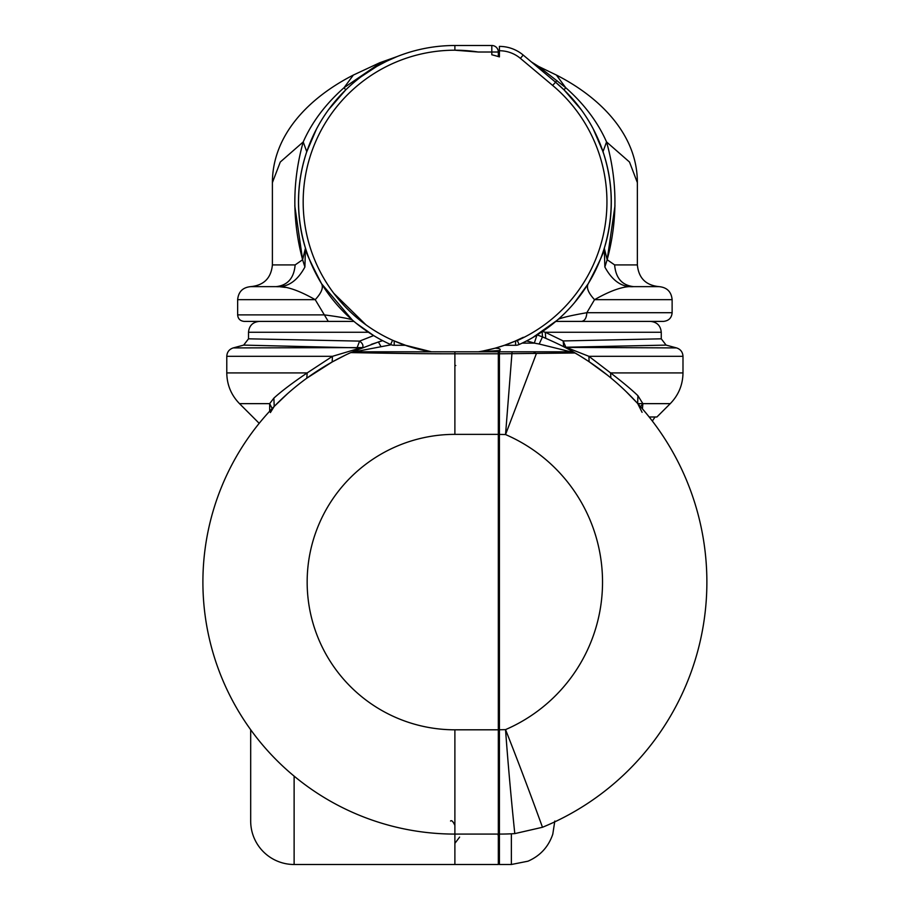 <?xml version="1.0" encoding="UTF-8"?>
<svg xmlns="http://www.w3.org/2000/svg" width="910" height="910" viewBox="0 0 910 910"><rect width="100%" height="100%" fill="white"/><g stroke="black" fill="none" stroke-linecap="round" stroke-linejoin="round"><path stroke-width="1.36" d="M542.485 336.905L539.186 344.025L534.295 343.115L537.048 334.88L542.485 336.905L542.098 331.388L545.295 332.264L545.716 338.258L542.485 336.905C556.909 343.138 567.783 348.507 575.109 352.989L499.419 353.785L499.419 864.5L511.363 864.5L527.993 861.19C540.244 855.832 548.514 846.823 552.791 834.152L554.816 821.047M499.419 353.785L499.419 351.806L570.741 351.806L498.327 351.806L498.327 864.5L294.123 864.5A43.453 43.453 0 0 1 250.682 821.047L250.682 729.752M649.171 416.985L656.918 416.985L670.26 403.642C678.564 395.088 682.807 384.839 682.989 372.918L610.576 372.918L588.895 356.31L565.849 347.233L666.097 345.106L676.551 347.916L564.973 347.392M642.085 412.321L637.671 403.494L626.285 391.755M499.419 806.158A228.456 228.456 0 0 1 498.327 806.374M499.419 751.103A174.777 174.777 0 0 1 498.327 751.387L498.327 733.995M498.327 503.56L498.327 628.344M498.327 412.787A174.777 174.777 0 0 1 499.419 413.072M498.327 450.552L498.327 474.827M498.327 357.801A228.456 228.456 0 0 1 499.419 358.017M391.254 344.776L354.388 351.806A8.691 8.691 0 0 0 350.794 352.591C353.945 352.648 413.197 353.888 454.886 353.785L454.886 434.366A147.727 147.727 0 0 0 307.159 582.082A147.727 147.727 0 0 0 454.886 729.809L454.886 834.083A252.002 252.002 0 0 1 350.794 352.591L354.388 351.806L498.327 351.806L454.886 351.806L454.886 353.785L498.327 353.785M512.068 351.806L505.539 434.559A147.659 147.659 0 0 0 499.419 434.434M499.419 834.083A252.002 252.002 0 0 0 514.787 833.617C514.98 835.05 509.554 785.216 505.539 729.615A160.695 160.695 0 0 0 505.539 434.559L536.286 353.865L533.544 351.806M640.606 406.77L642.869 403.642L637.91 395.691C631.472 389.503 622.36 381.916 610.576 372.918L610.86 377.934M642.449 408.863L642.869 403.642L670.26 403.642M597.415 367.515L589.1 361.725L588.895 356.31L682.989 356.31L682.989 372.918M588.258 361.156L580.011 355.912M579.022 355.31L570.24 350.225M539.186 344.025L570.741 351.806A8.691 8.691 0 0 1 575.109 352.989A265.037 265.037 0 0 1 542.485 827.27C542.952 828.635 526.06 781.451 505.539 729.615A147.659 147.659 0 0 1 499.419 729.74M637.671 403.494L637.91 395.691M504.265 345.368L510.351 343.115A151.708 151.708 0 0 0 515.56 340.966A151.708 151.708 0 0 1 478.273 351.806L499.817 350.532C501 349.099 499.419 348.325 495.085 348.2L504.663 345.22M575.109 352.989A8.691 8.691 0 0 0 570.741 351.806M454.886 50.209L454.886 45.5A156.418 156.418 0 0 0 390.64 344.526A156.418 156.418 0 0 1 454.886 45.5L491.81 45.5L491.81 52.018L478.273 52.018L454.886 50.209L478.273 52.018A151.708 151.708 0 0 0 305.43 227.978A151.708 151.708 0 0 0 431.499 351.806L404.688 345.072M401.492 343.923L399.422 343.115M514.787 833.617L542.485 827.27M661.263 332.264L661.263 338.816L563.154 340.943L565.849 347.233L563.699 346.721L563.154 340.943L545.295 332.264L661.263 332.264C660.614 325.666 656.997 322.038 650.4 321.401M454.886 864.5L454.886 834.083L498.327 834.083M495.051 348.212L483.028 350.987M381.028 346.687L378.389 341.978L382.564 340.602M353.137 351.533L378.389 341.978M287.685 393.541L274.194 406.429L270.406 412.571M345.209 355.207L332.139 361.998L306.795 378.185L307.182 372.918C292.428 382.917 281.326 391.323 273.887 398.114L274.194 406.429M360.633 347.927L243.675 345.106L233.222 347.916C229.183 349.258 227.034 352.056 226.783 356.31L332.468 356.31L360.633 347.927L362.294 347.711L359.052 349.019M357.471 349.679L355.867 350.361M523.352 337.291L514.332 341.489M363.215 347.347L362.521 347.597C363.59 345.527 362.612 343.366 359.598 341.113L373.646 335.574M226.783 356.31L226.783 372.918L307.182 372.918L332.468 356.31L332.139 361.998L309.138 376.512M555.828 321.401L663.435 321.401C668.759 320.832 671.66 317.931 672.126 312.71L672.126 299.674C671.353 291.757 667.007 287.412 659.09 286.639L633.644 286.639C624.374 285.786 611.338 290.131 594.537 299.674C588.292 292.918 586.165 287.617 588.178 283.761L574.506 302.689M273.887 398.114L269.656 403.642L272.181 408.522M259.191 423.321L239.501 403.642L269.656 403.642L269.678 411.195M233.222 347.916L362.521 347.597M357.209 347.415L359.598 341.113L248.51 338.816L248.51 332.264C249.147 325.666 252.764 322.038 259.361 321.401M581.558 321.401C584.766 320.877 586.529 317.988 586.836 312.71C572.345 315.213 562.846 317.385 558.342 319.228L557.705 319.785M532.646 337.621L556.965 320.422M556.363 75.029L565.702 87.678C584.209 104.058 597.824 122.145 606.549 141.937C617.515 180.988 617.719 220.254 607.163 259.725L614.625 264.912L637.364 264.912L637.364 182.614L629.492 162.025L606.549 141.937L603.011 151.697C613.488 183.456 613.92 215.602 604.32 248.123C605.252 249.351 599.872 261.227 588.178 283.761M603.011 151.697L593.286 129.049M581.331 109.848L564.041 89.885L555.43 82.093A156.418 156.418 0 0 1 519.121 344.526A8.691 8.691 0 0 1 515.56 345.288L504.459 345.288L515.56 340.966L508.781 343.73M672.126 299.674L594.537 299.674L586.836 312.71L672.126 312.71M568.159 94.049L571.787 97.996M593.57 129.595L594.651 131.7M604.081 154.95L600.27 144.224M611.292 202.543L611.292 201.099M594.105 273.205L598.2 264.56M614.989 205.762L607.163 259.725L604.285 248.237L604.854 267.005C612.441 280.962 622.03 287.503 633.644 286.639L659.09 286.639C645.895 285.353 638.649 278.107 637.364 264.912M606.595 239.967L608.312 232.323M353.945 321.401L244.164 321.401C240.16 320.968 237.988 318.807 237.646 314.883L324.347 314.883L328.271 321.401M564.041 89.885L565.702 87.678L538.561 66.419L531.406 61.948L555.43 82.093A156.418 156.418 0 0 1 519.121 344.526A8.691 8.691 0 0 1 515.56 345.288L515.595 340.943A4.345 4.345 0 0 0 517.335 340.567L519.121 344.526M497.258 56.238L498.327 56.556L498.327 52.018A6.518 6.518 0 0 0 491.81 45.5A6.518 6.518 0 0 1 498.327 52.018L491.81 52.018L491.81 54.771A151.708 151.708 0 0 1 499.419 56.886L499.419 46.399A36.992 36.992 0 0 1 523.193 55.055L555.43 82.093L556.988 80.671M607.163 259.725L604.854 267.005C612.441 280.962 622.03 287.503 633.644 286.639L633.644 286.639C622.087 285.353 615.752 278.107 614.625 264.912M352.068 319.785C347.938 318.409 338.702 316.771 324.347 314.883L315.224 299.674C321.48 292.918 323.596 287.617 321.594 283.761L352.215 319.911M373.783 335.653L356.037 323.13M315.656 273.205L311.561 264.56M353.455 75.007L353.376 75.052C309.559 97.37 272.5 134.407 272.397 182.614L280.28 162.025L303.223 141.937L306.75 151.697C296.273 183.456 295.841 215.602 305.453 248.123L305.453 248.123C304.52 249.351 309.9 261.227 321.594 283.761M298.469 202.543L298.469 201.099M306.397 152.755L309.502 144.224M371.564 69.535L366.946 72.561M330.239 107.425L329.773 108.04M315.941 130.084L315.11 131.7M361.008 76.804L376.922 66.316L387.887 60.572M306.681 151.913L316.475 129.049M328.43 109.848L345.72 89.885L344.06 87.678L375.75 66.089L376.922 66.316M508.337 343.889L506.051 344.731M285.33 287.412L280.018 286.775M396.76 56.693L379.788 62.722L353.376 75.052L344.06 87.678C325.564 104.058 311.948 122.145 303.223 141.937C292.258 180.988 292.053 220.254 302.609 259.725L305.453 248.123L304.907 267.005C297.331 280.962 287.731 287.503 276.128 286.639C285.399 285.786 298.423 290.131 315.224 299.674L237.646 299.674L237.646 314.883M302.609 259.725L304.907 267.005C297.331 280.962 287.731 287.503 276.128 286.639C287.674 285.353 294.01 278.107 295.136 264.912L302.609 259.725L294.783 205.762M379.788 62.733L375.75 66.089L397.01 56.602M276.128 286.639L250.682 286.639C242.754 287.412 238.42 291.757 237.646 299.674M398.989 342.956L394.212 340.966L394.212 345.288A8.691 8.691 0 0 1 390.64 344.526A8.691 8.691 0 0 0 394.212 345.288L405.303 345.288L407.748 346.118L393.257 340.545L407.76 346.118M392.574 340.238L390.64 344.526M404.518 345.015L399.513 343.161M491.81 54.771L495.097 55.624M454.886 365.524L455.774 365.524M333.788 293.293L365.934 324.813L333.788 293.293M511.363 833.799L511.363 864.5M642.869 403.642L637.808 403.642M526.515 340.954A78.203 78.203 0 0 1 534.295 343.115L522.158 343.115M354.388 351.806A8.691 8.691 0 0 0 350.794 352.591M454.886 434.366L498.327 434.366M454.886 729.809L498.327 729.809M294.123 776.15L294.123 864.5M368.425 332.264L248.51 332.264M499.419 46.399A36.992 36.992 0 0 1 523.193 55.055L520.406 58.377L552.632 85.426L555.566 82.218M552.632 85.426A152.072 152.072 0 0 1 517.335 340.567M499.419 50.744A32.646 32.646 0 0 1 520.406 58.377M295.136 264.912L272.397 264.912C271.112 278.107 263.877 285.353 250.682 286.639M498.327 830.125L499.419 833.003M652.333 421.023L655.075 416.985M676.551 347.916C680.578 349.258 682.728 352.056 682.989 356.31M459.607 837.109L454.886 843.377M497.963 834.083L498.327 836.256M589.1 361.725L607.584 375.261M545.716 338.258L543.52 337.326M661.263 338.816L666.097 345.106M371.303 344.355L382.666 340.659M239.501 403.642C231.197 395.088 226.954 384.839 226.783 372.918M248.51 338.816L243.675 345.106M604.32 248.123C608.972 233.483 611.292 217.592 611.292 200.439M538.561 66.419L556.397 75.052C600.93 97.734 637.444 135.192 637.364 182.614M366.377 72.948L361.645 76.326M305.453 248.123C300.8 233.483 298.48 217.592 298.48 200.45M272.397 182.614L272.397 264.912M450.541 821.047C451.599 819.944 453.043 821.4 454.886 825.393"/></g></svg>
